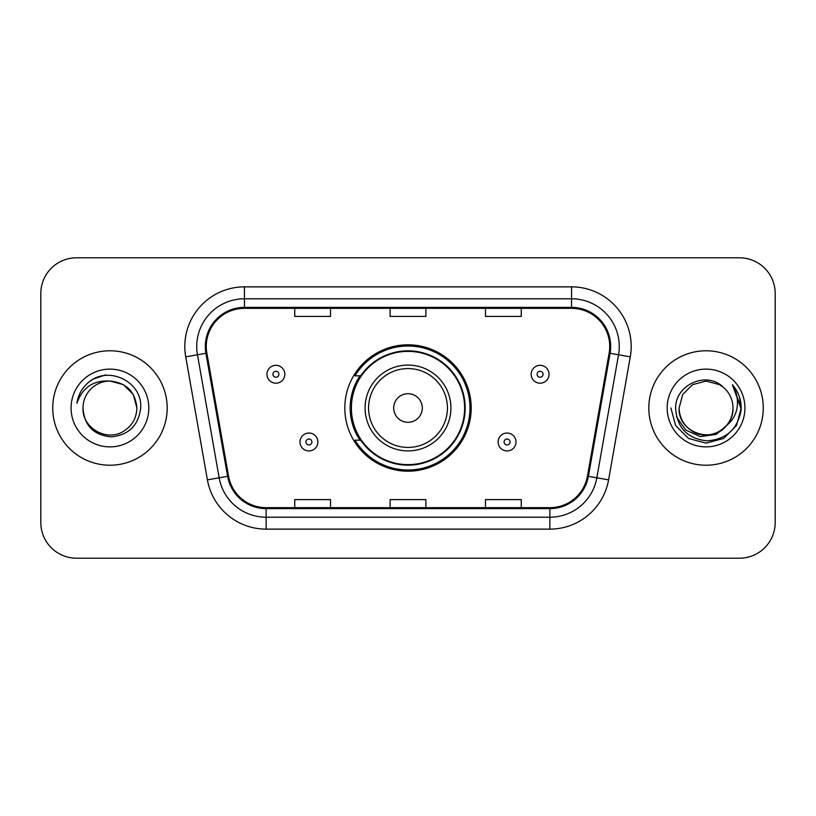 <?xml version="1.0" encoding="UTF-8"?>
<svg xmlns="http://www.w3.org/2000/svg" width="816" height="816" viewBox="0 0 816 816"><rect width="100%" height="100%" fill="white"/><g stroke="black" fill="none" stroke-linecap="round" stroke-linejoin="round"><path stroke-width="1.22" d="M344.811 408A63.189 63.189 0 0 0 408 471.189A63.189 63.189 0 0 0 471.189 408A63.189 63.189 0 0 0 408 344.811A63.189 63.189 0 0 0 344.811 408M359.968 440.191A57.824 57.824 0 0 1 359.968 375.809M40.8 293.546L40.8 522.454A35.761 35.761 0 0 0 76.561 558.215L739.439 558.215A35.761 35.761 0 0 0 775.2 522.454L775.2 293.546A35.761 35.761 0 0 0 739.439 257.785L76.561 257.785A35.761 35.761 0 0 0 40.8 293.546L40.8 522.454M52.724 408A57.222 57.222 0 0 0 109.946 465.222A57.222 57.222 0 0 0 167.178 408A57.222 57.222 0 0 0 109.946 350.778A57.222 57.222 0 0 0 52.724 408A57.222 57.222 0 0 0 109.946 465.222A57.222 57.222 0 0 0 167.178 408A57.222 57.222 0 0 0 109.946 350.778A57.222 57.222 0 0 0 52.724 408M648.822 408A57.222 57.222 0 0 0 706.054 465.222A57.222 57.222 0 0 0 763.276 408A57.222 57.222 0 0 0 706.054 350.778A57.222 57.222 0 0 0 648.822 408A57.222 57.222 0 0 0 706.054 465.222A57.222 57.222 0 0 0 763.276 408A57.222 57.222 0 0 0 706.054 350.778A57.222 57.222 0 0 0 648.822 408M206.275 346.484A38.148 38.148 0 0 1 244.433 308.336L571.567 308.336A38.148 38.148 0 0 1 609.144 353.104L587.449 476.146A38.148 38.148 0 0 1 549.872 507.664L266.128 507.664A38.148 38.148 0 0 1 228.551 476.146L206.856 353.104A38.148 38.148 0 0 1 206.275 346.484M205.326 346.484A39.107 39.107 0 0 0 205.918 353.277L227.613 476.309A39.107 39.107 0 0 0 266.128 508.623L549.872 508.623A39.107 39.107 0 0 0 588.387 476.309L610.082 353.277A39.107 39.107 0 0 0 571.567 307.377L244.433 307.377A39.107 39.107 0 0 0 205.326 346.484M185.722 356.837A59.609 59.609 0 0 1 244.433 286.875L571.567 286.875A59.609 59.609 0 0 1 630.278 356.837L608.583 479.869A59.609 59.609 0 0 1 549.872 529.125L266.128 529.125A59.609 59.609 0 0 1 207.417 479.869L185.722 356.837L197.462 354.766A47.685 47.685 0 0 1 244.433 298.799L571.567 298.799A47.685 47.685 0 0 1 618.538 354.766L596.843 477.799A47.685 47.685 0 0 1 549.872 517.201L266.128 517.201A47.685 47.685 0 0 1 219.157 477.799L197.462 354.766A47.685 47.685 0 0 1 196.738 346.484M739.439 257.785L76.561 257.785M76.561 558.215L739.439 558.215M775.2 522.454L775.2 293.546M390.119 308.336L390.119 316.404L425.881 316.404L425.881 308.336M294.739 308.336L294.739 316.404L330.511 316.404L330.511 308.336M485.489 308.336L485.489 316.404L521.261 316.404L521.261 308.336M425.881 507.664L425.881 499.596L390.119 499.596L390.119 507.664M330.511 507.664L330.511 499.596L294.739 499.596L294.739 507.664M521.261 507.664L521.261 499.596L485.489 499.596L485.489 507.664M136.894 408C136.537 418.159 132.039 425.942 123.42 431.338C106.621 442.099 82.079 427.931 82.997 408C84.242 425.697 93.728 435.316 111.445 436.866C128.816 434.979 138.567 425.36 140.678 408C142.769 382.225 109.283 365.517 89.464 381.613C82.447 387.223 78.254 394.444 76.877 403.277C82.426 387.467 93.452 380.062 109.946 381.052L123.42 384.662L133.283 394.526L136.894 408C136.537 418.159 132.039 425.942 123.42 431.338C106.621 442.099 82.079 427.931 82.997 408C82.079 427.931 106.621 442.099 123.42 431.338C132.039 425.942 136.537 418.159 136.894 408C136.537 418.159 132.039 425.942 123.42 431.338C106.621 442.099 82.079 427.931 82.997 408C82.079 427.931 106.621 442.099 123.42 431.338C132.039 425.942 136.537 418.159 136.894 408L133.283 394.526L123.42 384.662L109.946 381.052L123.42 384.662L133.283 394.526L136.894 408C135.303 391.629 126.317 382.643 109.946 381.052A26.948 26.948 0 0 0 82.997 408M71.074 408A38.872 38.872 0 0 0 109.946 446.872A38.872 38.872 0 0 0 148.818 408A38.872 38.872 0 0 0 109.946 369.128A38.872 38.872 0 0 0 71.074 408M89.444 381.623L93.248 379.073L105.692 374.87M422.311 408A14.311 14.311 0 0 0 408 393.689A14.311 14.311 0 0 0 393.689 408A14.311 14.311 0 0 0 408 422.311A14.311 14.311 0 0 0 422.311 408M450.922 408A42.922 42.922 0 0 0 408 365.078A42.922 42.922 0 0 0 365.078 408A42.922 42.922 0 0 0 408 450.922A42.922 42.922 0 0 0 450.922 408A42.922 42.922 0 0 1 408 450.922A42.922 42.922 0 0 1 365.078 408M464.63 408A56.63 56.63 0 0 0 408 351.37A56.63 56.63 0 0 0 351.37 408A56.63 56.63 0 0 0 408 464.63A56.63 56.63 0 0 0 464.63 408M469.996 408A61.996 61.996 0 0 1 355.021 440.191L360.764 440.191A57.161 57.161 0 0 0 465.161 408.133A57.161 57.161 0 0 0 360.764 375.809L355.021 375.809A61.996 61.996 0 0 1 469.996 408M733.003 408C733.921 427.931 709.379 442.099 692.58 431.338C683.961 425.942 679.463 418.159 679.106 408L682.717 394.526L692.58 384.662L706.054 381.052L719.528 384.662L723.71 387.641C707.166 370.301 675.322 384.581 675.628 408C676.841 427.676 687.266 438.631 706.921 440.854C726.271 439.457 737.674 429.175 741.142 410.02L741.203 408C741.101 399.157 738.154 391.394 732.37 384.713C736.777 391.925 738.317 399.687 737.021 408C735.767 415.069 732.329 420.842 726.709 425.32A26.948 26.948 0 0 0 733.003 408C732.635 418.159 728.147 425.942 719.528 431.338C702.729 442.099 678.178 427.931 679.106 408L682.717 394.526L692.58 384.662L706.054 381.052L719.528 384.662L723.71 387.641A26.948 26.948 0 0 1 733.003 408C733.921 427.931 709.379 442.099 692.58 431.338C683.961 425.942 679.463 418.159 679.106 408C677.698 432.286 712.399 444.649 726.709 425.32M728.423 423.871L716.254 434.398L700.312 436.621L685.634 429.981L676.464 416.741M667.182 408A38.872 38.872 0 0 0 706.054 446.872A38.872 38.872 0 0 0 744.926 408A38.872 38.872 0 0 0 706.054 369.128A38.872 38.872 0 0 0 667.182 408M732.37 384.713L741.183 409.02L739.551 397.351L741.183 409.02L739.551 397.351L741.183 409.02L732.635 385.009L741.183 409.02L732.635 385.009L741.203 408L736.491 425.575L723.629 438.437L706.054 443.149L688.48 438.437L675.617 425.575L670.905 408M732.635 385.009L741.183 409.04M284.845 374.258A8.945 8.945 0 0 1 275.9 383.204A8.945 8.945 0 0 1 266.965 374.258A8.945 8.945 0 0 1 275.9 365.323A8.945 8.945 0 0 1 284.845 374.258A8.945 8.945 0 0 0 275.9 365.323A8.945 8.945 0 0 0 266.965 374.258M549.035 374.258A8.945 8.945 0 0 1 540.1 383.204A8.945 8.945 0 0 1 531.155 374.258A8.945 8.945 0 0 1 540.1 365.323A8.945 8.945 0 0 1 549.035 374.258A8.945 8.945 0 0 0 540.1 365.323A8.945 8.945 0 0 0 531.155 374.258M299.982 441.976A8.945 8.945 0 0 1 308.927 433.041A8.945 8.945 0 0 1 317.873 441.976A8.945 8.945 0 0 1 308.927 450.922A8.945 8.945 0 0 1 299.982 441.976A8.945 8.945 0 0 0 308.927 450.922A8.945 8.945 0 0 0 317.873 441.976M498.127 441.976A8.945 8.945 0 0 1 507.073 433.041A8.945 8.945 0 0 1 516.018 441.976A8.945 8.945 0 0 1 507.073 450.922A8.945 8.945 0 0 1 498.127 441.976A8.945 8.945 0 0 0 507.073 450.922A8.945 8.945 0 0 0 516.018 441.976M571.567 286.875L571.567 307.377M197.462 354.766L205.918 353.277M266.128 529.125L266.128 508.623M549.872 508.623L549.872 529.125M588.387 476.309L608.583 479.869M207.417 479.869L227.613 476.309M610.082 353.277L630.278 356.837M244.433 286.875L244.433 307.377M447.423 408A39.423 39.423 0 0 0 408 368.577A39.423 39.423 0 0 0 368.577 408A39.423 39.423 0 0 0 408 447.423A39.423 39.423 0 0 0 447.423 408M272.921 374.258A2.978 2.978 0 0 0 275.9 377.237A2.978 2.978 0 0 0 278.888 374.258A2.978 2.978 0 0 0 275.9 371.28A2.978 2.978 0 0 0 272.921 374.258M537.112 374.258A2.978 2.978 0 0 0 540.1 377.237A2.978 2.978 0 0 0 543.079 374.258A2.978 2.978 0 0 0 540.1 371.28A2.978 2.978 0 0 0 537.112 374.258M311.906 441.976A2.978 2.978 0 0 0 308.927 438.998A2.978 2.978 0 0 0 305.949 441.976A2.978 2.978 0 0 0 308.927 444.955A2.978 2.978 0 0 0 311.906 441.976M510.051 441.976A2.978 2.978 0 0 0 507.073 438.998A2.978 2.978 0 0 0 504.094 441.976A2.978 2.978 0 0 0 507.073 444.955A2.978 2.978 0 0 0 510.051 441.976"/></g></svg>

